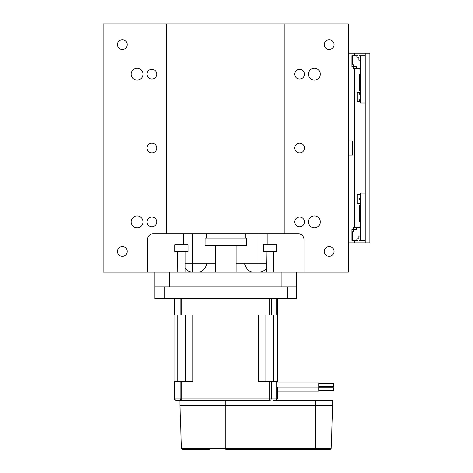 <?xml version="1.0" encoding="UTF-8"?>
<svg xmlns="http://www.w3.org/2000/svg" width="473" height="473" viewBox="0 0 473 473"><rect width="100%" height="100%" fill="white"/><g stroke="black" fill="none" stroke-linecap="round" stroke-linejoin="round"><path stroke-width="0.71" d="M209.308 449.35L182.572 449.35L209.308 449.35M225.745 400.347L225.745 448.262L181.443 448.262L179.953 405.603L332.69 405.603L332.779 400.347L273.341 400.347M328.954 449.35L225.745 449.35L225.745 448.262L315.42 448.262L315.42 449.35L330.077 449.35A1.123 1.123 0 0 0 331.206 448.262L331.183 448.203M179.066 400.347L181.727 400.347L179.066 400.347M318.808 391.13L277.45 391.13L318.808 391.13L318.808 387.068L277.45 387.068L277.45 398.095L277.45 387.068M318.808 387.068L318.808 382.976L277.45 382.976M318.808 383.692L333.583 383.692L333.583 386.352L318.808 386.352M333.583 390.414L318.808 390.414L333.583 390.414L333.583 387.754L318.808 387.754L333.583 387.754M246.38 238.102L205.105 238.102L205.04 245.605L246.445 245.605L246.38 238.102M263.414 251.441L276.711 251.441L276.711 244.795L263.414 244.795L263.414 251.441M174.779 251.441L188.077 251.441L188.077 244.795L174.779 244.795L174.779 251.441M263.414 244.795L264.153 244.056L275.972 244.056L276.711 244.795M175.536 244.056L187.338 244.056L188.077 244.795M194.722 23.946L209.492 23.946M241.993 23.946L256.768 23.946M287.271 298.711L287.271 286.892L296.654 286.892L296.654 298.711L154.837 298.711L154.837 286.892L164.22 286.892L164.22 298.711M287.271 286.892L164.22 286.892M198.506 272.123C202.42 271.987 205.27 269.031 207.056 263.26L215.404 263.26M236.086 263.26L244.429 263.26C246.214 269.031 249.064 271.987 252.984 272.123M296.654 286.892L296.654 272.123L103.132 272.123L103.132 23.946L166.656 23.946L166.656 233.715L153.358 233.715A5.907 5.907 0 0 0 147.452 239.622L147.452 272.123M154.837 286.892L154.837 272.123M183.642 233.715L183.642 244.056M192.505 233.715L192.505 272.123A8.863 8.863 0 0 1 185.12 268.156M266.37 268.156A8.863 8.863 0 0 1 258.979 272.123L258.979 233.715M267.848 233.715L267.848 244.056M304.038 272.123L304.038 239.622A5.907 5.907 0 0 0 298.132 233.715L284.835 233.715L284.835 23.946L348.353 23.946L348.353 272.123L296.654 272.123M174.04 298.711L174.04 398.095L174.703 398.095A2.253 1.59 90 0 0 176.293 400.347L269.764 400.347L269.764 398.095L181.727 398.095L181.727 381.587L192.842 381.587L192.842 315.036L181.727 315.036L181.727 298.711M269.764 298.711L269.764 315.036L258.642 315.036L258.642 381.587L269.764 381.587L269.764 398.095L271.354 398.095A2.253 1.59 90 0 1 269.764 400.347M276.788 381.587L276.788 398.095L277.45 398.095A2.253 2.253 0 0 1 275.197 400.347A2.253 1.59 -90 0 0 276.788 398.095L271.354 398.095L271.354 381.587L277.45 381.587L277.45 298.711L277.45 315.036L271.354 315.036L271.354 298.711M174.04 315.036L181.727 315.036M174.703 381.587L180.136 381.587L180.136 398.095L181.727 398.095L181.727 400.347A2.253 1.59 -90 0 1 180.136 398.095L174.703 398.095L174.703 381.587L174.04 381.587M181.727 381.587L180.136 381.587M269.764 315.036L271.354 315.036M271.354 381.587L269.764 381.587M176.293 400.347A2.253 2.253 0 0 1 174.04 398.095M331.206 448.203L332.696 405.603L331.206 448.262L315.42 448.262L315.42 400.347M332.69 405.603L332.685 405.976M348.353 155.067L352.409 155.067L352.409 140.995L348.353 140.995M352.409 155.067A0.449 0.449 0 0 0 352.858 154.618L352.858 141.451A0.449 0.449 0 0 0 352.409 140.995M137.111 68.242A5.924 5.924 0 0 0 131.181 74.172A5.924 5.924 0 0 0 137.111 80.097A5.924 5.924 0 0 0 143.035 74.172A5.924 5.924 0 0 0 137.111 68.242M314.379 215.972A5.924 5.924 0 0 0 308.449 221.896A5.924 5.924 0 0 0 314.379 227.82A5.924 5.924 0 0 0 320.304 221.896A5.924 5.924 0 0 0 314.379 215.972M314.379 68.242A5.924 5.924 0 0 0 308.449 74.172A5.924 5.924 0 0 0 314.379 80.097A5.924 5.924 0 0 0 320.304 74.172A5.924 5.924 0 0 0 314.379 68.242M137.111 215.972A5.924 5.924 0 0 0 131.181 221.896A5.924 5.924 0 0 0 137.111 227.82A5.924 5.924 0 0 0 143.035 221.896A5.924 5.924 0 0 0 137.111 215.972M151.88 69.295A4.878 4.878 0 0 0 147.008 74.172A4.878 4.878 0 0 0 151.88 79.044A4.878 4.878 0 0 0 156.758 74.172A4.878 4.878 0 0 0 151.88 69.295M299.604 69.295A4.878 4.878 0 0 0 294.732 74.172A4.878 4.878 0 0 0 299.604 79.044A4.878 4.878 0 0 0 304.482 74.172A4.878 4.878 0 0 0 299.604 69.295M151.88 143.159A4.878 4.878 0 0 0 147.008 148.031A4.878 4.878 0 0 0 151.88 152.909A4.878 4.878 0 0 0 156.758 148.031A4.878 4.878 0 0 0 151.88 143.159M299.604 143.159A4.878 4.878 0 0 0 294.732 148.031A4.878 4.878 0 0 0 299.604 152.909A4.878 4.878 0 0 0 304.482 148.031A4.878 4.878 0 0 0 299.604 143.159M151.88 217.018A4.878 4.878 0 0 0 147.008 221.896A4.878 4.878 0 0 0 151.88 226.768A4.878 4.878 0 0 0 156.758 221.896A4.878 4.878 0 0 0 151.88 217.018M299.604 217.018A4.878 4.878 0 0 0 294.732 221.896A4.878 4.878 0 0 0 299.604 226.768A4.878 4.878 0 0 0 304.482 221.896A4.878 4.878 0 0 0 299.604 217.018M122.336 246.563A4.878 4.878 0 0 0 117.464 251.441A4.878 4.878 0 0 0 122.336 256.313A4.878 4.878 0 0 0 127.213 251.441A4.878 4.878 0 0 0 122.336 246.563M329.149 246.563A4.878 4.878 0 0 0 324.277 251.441A4.878 4.878 0 0 0 329.149 256.313A4.878 4.878 0 0 0 334.027 251.441A4.878 4.878 0 0 0 329.149 246.563M122.336 39.75A4.878 4.878 0 0 0 117.464 44.628A4.878 4.878 0 0 0 122.336 49.499A4.878 4.878 0 0 0 127.213 44.628A4.878 4.878 0 0 0 122.336 39.75M329.149 39.75A4.878 4.878 0 0 0 324.277 44.628A4.878 4.878 0 0 0 329.149 49.499A4.878 4.878 0 0 0 334.027 44.628A4.878 4.878 0 0 0 329.149 39.75M284.835 23.946L166.656 23.946M166.656 233.715L284.835 233.715M348.353 242.874L369.868 242.874L369.868 53.195L348.353 53.195M365.18 242.874L365.18 53.195M360.45 221.601L359.563 221.601L359.563 205.057L360.45 205.057M360.45 240.331L360.45 193.055L365.18 193.055L365.18 240.331L359.415 240.331M360.45 225.727L359.385 227.773M357.641 240.331L356.908 240.036L356.908 238.853L358.824 238.853L358.824 235.897L360.45 236.234M352.326 240.331L351.882 240.331L351.882 229.399L356.317 229.399L356.317 227.773L353.361 227.773L353.361 231.315L352.326 231.912L352.326 240.331L357.204 240.331M360.45 239.988L360.113 240.331M352.326 231.912L351.882 232.172M356.612 240.331L356.908 240.036M356.317 227.773L360.113 227.773L360.113 235.897M360.45 230.552L360.113 230.552M360.113 228.412L360.45 228.075M360.45 199.647L360.45 198.465M360.154 199.647L360.154 203.485L357.204 203.485L357.204 194.622L360.154 194.622L360.154 198.465M360.154 196.839L360.45 195.656M360.154 202.45L360.45 201.273M359.149 199.647L359.031 198.465L359.149 199.647L360.095 199.647L360.213 198.465M359.149 198.465L360.095 198.465M360.45 91.011L359.563 91.011L359.563 74.468L360.45 74.468M360.45 103.008L360.45 55.737L365.18 55.737L365.18 103.008L360.45 103.008M359.385 68.295L360.45 70.341M360.036 68.946L360.036 70.069L360.036 68.946M360.45 67.994L360.113 67.657M352.326 55.737L352.326 64.151L353.361 64.748L353.361 68.295L356.317 68.295L356.317 66.669L351.882 66.669L351.882 55.737L356.612 55.737M357.204 55.737L357.641 55.737M359.415 55.737L360.45 56.08M360.45 55.737L360.113 55.737M360.45 59.829L360.113 60.172L360.113 68.295L356.317 68.295M356.908 56.033L356.908 57.215L358.824 57.215L358.824 60.172L360.113 60.172M352.326 64.151L351.882 63.896M360.113 65.516L360.45 65.516M360.45 99.229L360.213 100.412L359.031 100.412L359.031 99.229L359.031 100.412M360.45 94.795L360.45 93.613M360.154 100.412L360.154 101.447L357.204 101.447L357.204 92.584L360.154 92.584L360.154 93.613M360.154 94.795L360.154 99.229M359.031 94.795L359.031 93.613M360.095 100.412L360.095 99.229L359.149 99.229L359.149 100.412M360.213 94.795L359.149 94.795M360.095 94.795L360.095 93.613L359.149 93.613M360.45 97.604L360.154 97.604M360.331 97.604L360.154 96.421M266.382 251.737L274.05 251.441M177.747 251.737L185.416 251.441M185.12 263.26L207.056 263.26M244.429 263.26L266.37 263.26M281.878 286.892L281.878 272.123M169.612 286.892L169.612 272.123M177.765 381.587L177.765 315.036M185.552 315.036L185.552 381.587M265.938 381.587L265.938 315.036M273.725 315.036L273.725 381.587M276.788 298.711L276.788 315.036M180.136 298.711L180.136 315.036M174.703 315.036L174.703 298.711M354.519 242.874L354.519 240.331M354.519 227.773L354.519 68.295M354.519 55.737L354.519 53.195M215.404 245.605L215.404 272.123M245.215 233.715L245.215 238.102M266.37 272.123L266.074 251.441M177.736 272.123L177.44 251.441M175.518 244.056L174.779 244.795M185.12 272.123L185.12 251.737M273.755 272.123L273.755 251.737M206.269 233.715L206.269 238.102M236.086 245.605L236.086 272.123M179.959 405.603L179.87 400.347M181.443 448.262L182.572 449.35"/></g></svg>
